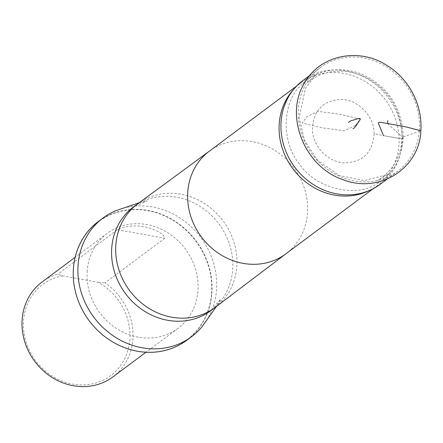 <?xml version="1.0" encoding="UTF-8"?>
<svg xmlns="http://www.w3.org/2000/svg" width="443" height="443" viewBox="0 0 443 443"><rect width="100%" height="100%" fill="white"/><g stroke="black" fill="none" stroke-linecap="round" stroke-linejoin="round"><path stroke-width="0.33" stroke-dasharray="2.21 1.66" d="M374.13 133.72C374.269 116.659 359.123 100.517 342.594 99.487C323.861 99.802 313.788 109.515 312.376 128.62C312.154 145.575 327.421 161.9 343.834 162.847C362.529 162.57 372.629 152.863 374.13 133.72L388.5 136.577C393.384 137.048 401.701 139.6 403.307 138.094C401.341 159.646 392.67 174.769 377.303 183.457C355.17 198.741 315.156 187.815 299.833 164.414C280.757 142.801 281.742 100.312 302.829 83.583C316.961 68.748 347.201 64.146 369.772 78.317C391.374 91.446 402.549 111.37 403.307 138.094L401.834 138.786L383.511 135.724M302.879 80.571A64.678 58.282 -126.7 0 1 369.49 80.105A64.678 58.282 -126.7 0 1 402.017 143.46A64.678 58.282 -126.7 0 1 380.232 184.249M419.394 130.491A64.678 58.282 53.3 0 0 386.861 67.142A64.678 58.282 53.3 0 0 320.25 67.607A64.678 58.282 53.3 0 0 312.221 154.297A64.678 58.282 53.3 0 0 397.609 171.286A64.678 58.282 53.3 0 0 419.394 130.491M62.762 275.873A56.848 51.227 53.3 0 0 31.508 354.411A56.848 51.227 53.3 0 0 116.908 370.01A56.848 51.227 53.3 0 0 98.44 282.39L62.762 275.873L57.795 274.2A59.218 53.359 53.3 0 0 42.096 281.958M112.921 376.888A59.218 53.359 53.3 0 0 105.057 282.839L164.757 238.295C164.159 233.118 151.733 228.007 143.969 226.788C134.539 225.011 125.718 225.969 117.495 229.657L57.795 274.2M98.44 282.39L105.057 282.839M87.205 270.773A59.218 53.359 53.3 0 0 116.985 328.778A59.218 53.359 53.3 0 0 177.975 328.352A59.218 53.359 53.3 0 0 185.329 248.977A59.218 53.359 53.3 0 0 107.145 233.422A59.218 53.359 53.3 0 0 87.205 270.773M292.568 90.61A64.013 57.684 -126.7 0 1 300.803 82.946A64.013 57.684 -126.7 0 1 366.732 82.481A64.013 57.684 -126.7 0 1 398.927 145.188A64.013 57.684 -126.7 0 1 377.37 185.562A64.013 57.684 -126.7 0 1 367.673 191.276M115.778 210.724A74.036 66.71 -126.7 0 1 185.855 222.126A74.036 66.71 -126.7 0 1 216.516 289.988A74.036 66.71 -126.7 0 1 202.191 326.535M211.549 293.493A73.798 66.5 53.3 0 0 112.743 213.831A73.798 66.5 53.3 0 0 103.391 335.334A73.798 66.5 53.3 0 0 211.549 293.493M186.918 340.163A74.036 66.71 53.3 0 0 211.854 293.471A74.036 66.71 53.3 0 0 174.614 220.952A74.036 66.71 53.3 0 0 98.368 221.483M355.424 125.596L344.217 130.796L321.923 127.778L302.198 122.999L307.005 116.57L318.212 111.37L340.506 114.388L360.225 119.167L355.424 125.596M387.691 123.531L403.307 138.094L402.106 137.336C401.651 148.831 398.218 158.948 391.789 167.692C387.664 173.163 382.769 177.527 377.098 180.777L389.408 173.65L388.134 174.37L364.212 180.617L339.238 175.528L317.531 160.161L304.485 140.359L299.158 117.705L305.437 88.273L315.798 74.684L306.761 83.245C305.703 84.303 311.036 79.247 308.361 81.905C314.796 76.772 322.183 73.444 330.522 71.921C348.093 69.186 364.329 74.009 379.241 86.374C393.877 98.745 401.496 115.734 402.106 137.336L420.85 130.729M209.351 151.185A64.013 57.684 -126.7 0 1 209.661 150.952A64.013 57.684 -126.7 0 1 275.457 150.83A64.013 57.684 -126.7 0 1 307.475 213.421A64.013 57.684 -126.7 0 1 286.222 253.562L286.067 253.678M137.961 203.625A64.678 58.282 -126.7 0 1 204.433 203.503A64.678 58.282 -126.7 0 1 236.784 266.741A64.678 58.282 -126.7 0 1 215.315 307.298M139.108 202.778L147.275 200.845L133.526 206.931A64.678 58.282 -126.7 0 1 200.136 206.46A64.678 58.282 -126.7 0 1 232.664 269.815A64.678 58.282 -126.7 0 1 210.885 310.604L220.625 299.158L216.45 306.44M117.495 229.657L164.757 238.295M377.303 183.457L380.659 181.126M302.829 83.583L305.991 81.052M386.866 179.299L397.609 171.286M309.596 75.559L320.25 67.607M107.145 233.422L75.138 257.305M177.975 328.352L145.969 352.229M373.167 188.696L377.37 185.562M296.6 86.08L300.803 82.946"/><path stroke-width="0.66" d="M387.78 120.646L387.691 123.519L387.78 120.646M386.866 179.299L380.232 184.249A64.678 58.282 -126.7 0 1 370.442 190.025A64.678 58.282 -126.7 0 1 294.844 167.26A64.678 58.282 -126.7 0 1 294.556 88.318A64.678 58.282 -126.7 0 1 302.879 80.571L309.596 75.559M75.138 257.305L42.096 281.958A59.218 53.359 53.3 0 0 22.15 319.309A59.218 53.359 53.3 0 0 51.936 377.314A59.218 53.359 53.3 0 0 112.921 376.888L145.969 352.229M370.442 190.025L367.673 191.276A64.013 57.684 -126.7 0 1 292.856 168.75A64.013 57.684 -126.7 0 1 292.568 90.61L294.556 88.318M216.45 306.44L202.191 326.535A74.036 66.71 -126.7 0 1 191.581 336.68A74.036 66.71 -126.7 0 1 93.838 317.238A74.036 66.71 -126.7 0 1 103.036 218.006A74.036 66.71 -126.7 0 1 115.778 210.724L139.108 202.778M103.036 218.006L98.368 221.483A74.036 66.71 53.3 0 0 89.176 320.721A74.036 66.71 53.3 0 0 186.918 340.163L191.581 336.68M383.511 135.724L378.25 122.894L379.723 122.202L387.691 123.531M387.691 123.519L405.339 126.764L420.85 130.729C419.975 166.751 380.543 195.07 341.741 179.221C304.241 165.915 284.832 115.966 303.771 84.214C320.184 53.215 361.632 47.562 388.129 66.278C406.862 77.597 422.749 102.798 420.85 130.729M286.222 253.562A64.013 57.684 -126.7 0 1 285.912 253.795A64.013 57.684 -126.7 0 1 201.399 236.983A64.013 57.684 -126.7 0 1 209.351 151.185L296.6 86.08M286.067 253.678L215.315 307.298A64.678 58.282 -126.7 0 1 214.999 307.536A64.678 58.282 -126.7 0 1 129.611 290.547A64.678 58.282 -126.7 0 1 137.646 203.858A64.678 58.282 -126.7 0 1 137.961 203.625L209.506 151.069M214.999 307.536L210.885 310.604A64.678 58.282 -126.7 0 1 125.496 293.62A64.678 58.282 -126.7 0 1 133.526 206.931L137.646 203.858M359.622 118.979L359.683 118.663L359.622 118.979M353.038 128.669C353.957 128.758 356.006 126.183 359.19 120.95C360.281 119.748 360.524 118.918 359.932 118.469L357.678 118.735L350.43 120.978L348.414 122.467M285.912 253.795L373.167 188.696"/></g></svg>
